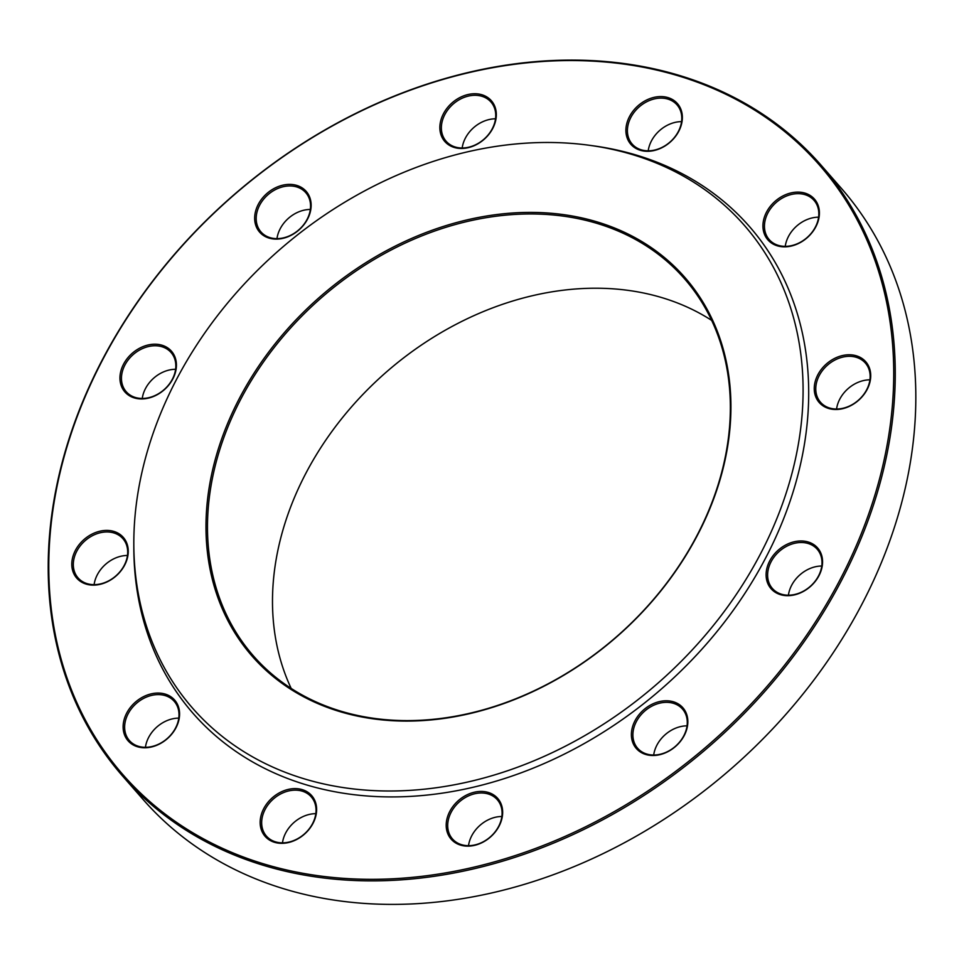 <?xml version="1.0" encoding="UTF-8"?>
<svg xmlns="http://www.w3.org/2000/svg" width="964" height="964" viewBox="0 0 964 964"><rect width="100%" height="100%" fill="white"/><g stroke="black" fill="none" stroke-linecap="round" stroke-linejoin="round"><path stroke-width="1.45" d="M122.609 776.056L143.19 799.566A463.961 364.067 -41.2 0 0 732.086 767.947A463.961 364.067 -41.2 0 0 841.427 188.426L820.846 164.916A463.961 364.067 138.8 0 1 818.605 620.057A463.961 364.067 138.8 0 1 365.609 880.831A463.961 364.067 138.8 0 1 122.609 776.056A463.961 364.067 138.8 0 1 124.85 320.916A463.961 364.067 138.8 0 1 577.846 60.142A463.961 364.067 138.8 0 1 820.846 164.916M534.43 213.984A286.392 224.733 -41.2 0 0 254.797 374.948A286.392 224.733 -41.2 0 0 253.412 655.894A286.392 224.733 -41.2 0 0 403.41 720.578A286.392 224.733 -41.2 0 0 683.042 559.602A286.392 224.733 -41.2 0 0 684.428 278.656A286.392 224.733 -41.2 0 0 534.43 213.984M711.673 320.397A286.392 224.733 -41.2 0 0 599.439 288.248A286.392 224.733 -41.2 0 0 337.689 423.726A286.392 224.733 -41.2 0 0 291.176 688.429M402.687 721.06A287.537 225.636 138.8 0 1 281.271 336.243A287.537 225.636 138.8 0 1 721.397 342.931A287.537 225.636 138.8 0 1 402.687 721.06M552.3 142.515A366.585 287.658 -41.2 0 0 133.815 544.178A366.585 287.658 -41.2 0 0 427.932 788.793A366.585 287.658 -41.2 0 0 793.035 469.251A366.585 287.658 -41.2 0 0 589.534 145.311A366.585 287.658 -41.2 0 0 552.3 142.515M133.815 544.178L133.827 548.034A369.646 290.056 -41.2 0 0 430.402 794.697A369.646 290.056 -41.2 0 0 798.554 472.468A369.646 290.056 -41.2 0 0 593.354 145.829L589.534 145.311M128.381 395.059A30.932 24.269 138.8 0 1 140.636 347.679A30.932 24.269 138.8 0 1 175.52 371.996A30.932 24.269 138.8 0 1 128.381 395.059M255.689 225.07A30.932 24.269 138.8 0 1 289.971 184.389A30.932 24.269 138.8 0 1 303.033 225.793A30.932 24.269 138.8 0 1 255.689 225.07M440.753 120.693A30.932 24.269 138.8 0 1 487.88 97.617A30.932 24.269 138.8 0 1 475.626 145.01A30.932 24.269 138.8 0 1 440.753 120.693M633.999 109.896A30.932 24.269 138.8 0 1 681.343 110.619A30.932 24.269 138.8 0 1 647.049 151.288A30.932 24.269 138.8 0 1 633.999 109.896M783.624 195.584A30.932 24.269 138.8 0 1 818.508 219.888A30.932 24.269 138.8 0 1 771.369 242.964A30.932 24.269 138.8 0 1 783.624 195.584M849.561 354.776A30.932 24.269 138.8 0 1 862.623 396.168A30.932 24.269 138.8 0 1 815.279 395.457A30.932 24.269 138.8 0 1 849.561 354.776M814.134 544.841A30.932 24.269 138.8 0 1 801.879 592.221A30.932 24.269 138.8 0 1 767.007 567.904A30.932 24.269 138.8 0 1 814.134 544.841M686.826 714.83A30.932 24.269 138.8 0 1 652.544 755.499A30.932 24.269 138.8 0 1 639.481 714.107A30.932 24.269 138.8 0 1 686.826 714.83M501.762 819.207A30.932 24.269 138.8 0 1 454.634 842.271A30.932 24.269 138.8 0 1 466.889 794.89A30.932 24.269 138.8 0 1 501.762 819.207M308.528 830.004A30.932 24.269 138.8 0 1 261.172 829.281A30.932 24.269 138.8 0 1 295.466 788.612A30.932 24.269 138.8 0 1 308.528 830.004M158.891 744.316A30.932 24.269 138.8 0 1 124.019 720.012A30.932 24.269 138.8 0 1 171.146 696.936A30.932 24.269 138.8 0 1 158.891 744.316M92.954 585.124A30.932 24.269 138.8 0 1 79.892 543.732A30.932 24.269 138.8 0 1 127.236 544.443A30.932 24.269 138.8 0 1 92.954 585.124M365.392 879.276A462.816 363.163 -41.2 0 0 878.397 270.667A462.816 363.163 -41.2 0 0 169.977 259.894A462.816 363.163 -41.2 0 0 365.392 879.276M93.689 584.642A29.788 23.377 -41.2 0 0 122.765 567.904A29.788 23.377 -41.2 0 0 122.91 538.683A29.788 23.377 -41.2 0 0 85.109 540.708A29.788 23.377 -41.2 0 0 78.084 577.918A29.788 23.377 -41.2 0 0 93.689 584.642M94.111 584.642A29.788 23.377 138.8 0 1 127.453 555.469M159.072 743.967A29.788 23.377 -41.2 0 0 174.231 701.334A29.788 23.377 -41.2 0 0 136.418 703.371A29.788 23.377 -41.2 0 0 129.405 740.569A29.788 23.377 -41.2 0 0 159.072 743.967M145.431 747.305A29.788 23.377 138.8 0 1 165.133 721.458A29.788 23.377 138.8 0 1 178.774 718.12M308.239 830.016A29.788 23.377 -41.2 0 0 311.264 796.879A29.788 23.377 -41.2 0 0 273.463 798.915A29.788 23.377 -41.2 0 0 266.438 836.113A29.788 23.377 -41.2 0 0 308.239 830.016M282.476 842.849A29.788 23.377 138.8 0 1 290.043 826.497A29.788 23.377 138.8 0 1 315.818 813.664M501.22 819.725A29.788 23.377 -41.2 0 0 497.304 799.71A29.788 23.377 -41.2 0 0 459.503 801.735A29.788 23.377 -41.2 0 0 452.478 838.945A29.788 23.377 -41.2 0 0 479.614 843.464A29.788 23.377 -41.2 0 0 501.22 819.725M468.516 845.669A29.788 23.377 138.8 0 1 469.155 842.44A29.788 23.377 138.8 0 1 501.858 816.496M686.284 715.854A29.788 23.377 -41.2 0 0 682.5 709.07A29.788 23.377 -41.2 0 0 644.687 711.095A29.788 23.377 -41.2 0 0 637.674 748.305A29.788 23.377 -41.2 0 0 671.571 749.269A29.788 23.377 -41.2 0 0 686.284 715.854M653.7 755.029A29.788 23.377 138.8 0 1 687.043 725.844M813.869 546.239A29.788 23.377 -41.2 0 0 777.333 553.228A29.788 23.377 -41.2 0 0 772.393 588.474A29.788 23.377 -41.2 0 0 810.194 586.437A29.788 23.377 -41.2 0 0 817.219 549.239A29.788 23.377 -41.2 0 0 813.869 546.239M788.419 595.198A29.788 23.377 138.8 0 1 821.762 566.025M849.766 356.319A29.788 23.377 -41.2 0 0 820.689 373.068A29.788 23.377 -41.2 0 0 820.545 402.289A29.788 23.377 -41.2 0 0 858.346 400.253A29.788 23.377 -41.2 0 0 865.371 363.054A29.788 23.377 -41.2 0 0 849.766 356.319M836.571 409.013A29.788 23.377 138.8 0 1 869.914 379.828M784.371 196.993A29.788 23.377 -41.2 0 0 769.224 239.626A29.788 23.377 -41.2 0 0 807.025 237.602A29.788 23.377 -41.2 0 0 814.05 200.392A29.788 23.377 -41.2 0 0 784.371 196.993M785.25 246.362A29.788 23.377 138.8 0 1 804.952 220.503A29.788 23.377 138.8 0 1 818.593 217.177M635.204 110.956A29.788 23.377 -41.2 0 0 632.179 144.082A29.788 23.377 -41.2 0 0 669.992 142.057A29.788 23.377 -41.2 0 0 677.005 104.847A29.788 23.377 -41.2 0 0 635.204 110.956M648.218 150.818A29.788 23.377 138.8 0 1 655.785 134.466A29.788 23.377 138.8 0 1 681.56 121.633M442.235 121.235A29.788 23.377 -41.2 0 0 446.139 141.262A29.788 23.377 -41.2 0 0 483.952 139.226A29.788 23.377 -41.2 0 0 490.965 102.027A29.788 23.377 -41.2 0 0 463.841 97.509A29.788 23.377 -41.2 0 0 442.235 121.235M462.178 147.986A29.788 23.377 138.8 0 1 462.816 144.757A29.788 23.377 138.8 0 1 495.52 118.801M257.171 225.106A29.788 23.377 -41.2 0 0 260.955 231.902A29.788 23.377 -41.2 0 0 298.756 229.878A29.788 23.377 -41.2 0 0 305.781 192.667A29.788 23.377 -41.2 0 0 271.884 191.703A29.788 23.377 -41.2 0 0 257.171 225.106M276.981 238.626A29.788 23.377 138.8 0 1 310.324 209.453M129.586 394.722A29.788 23.377 -41.2 0 0 166.121 387.733A29.788 23.377 -41.2 0 0 171.062 352.499A29.788 23.377 -41.2 0 0 133.249 354.523A29.788 23.377 -41.2 0 0 126.236 391.733A29.788 23.377 -41.2 0 0 129.586 394.722M142.262 398.457A29.788 23.377 138.8 0 1 175.605 369.284"/></g></svg>
